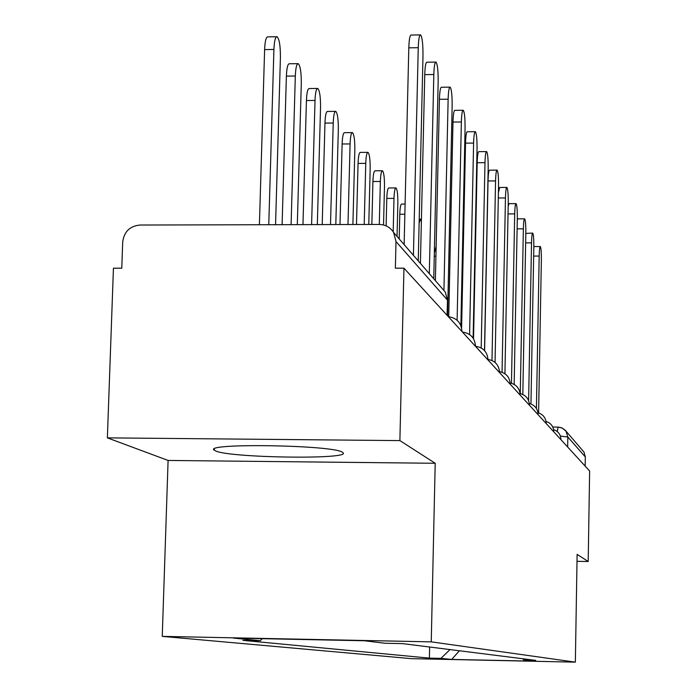 <?xml version="1.0" encoding="UTF-8"?>
<svg xmlns="http://www.w3.org/2000/svg" width="697" height="697" viewBox="0 0 697 697"><rect width="100%" height="100%" fill="white"/><g stroke="black" fill="none" stroke-linecap="round" stroke-linejoin="round"><path stroke-width="1.05" d="M342.253 452.161C332.338 444.913 202.008 442.952 214.284 450.201L215.495 450.889C229.688 457.973 352.386 459.698 342.941 452.641L342.253 452.161M399.886 440.6L107.373 437.864L168.099 460.447L162.253 636.378L411.413 658.656L575.356 662.15L431.243 641.859L435.207 463.278L399.886 440.6L403.964 268.179L589.627 470.998L588.198 561.503L577.116 554.385L575.356 662.15M107.373 437.864L113.437 268.197L121.775 268.197L122.707 241.972C124.075 231.726 129.825 226.081 139.975 225.035L379.264 224.443C385.476 224.626 390.259 227.292 393.605 232.458L445.305 292.087L447.413 300.032L396.001 241.545L393.605 232.458M582.047 449.835L584.008 452.1L585.314 456.918L567.82 437.01L560.388 436.043M585.166 466.127L585.314 456.918M577.003 561.329L588.198 561.503M396.001 241.545L395.365 268.179L403.964 268.179M262.299 638.679L260.216 640.7L233.478 638.095L364.453 640.761L385.066 643.261L402.666 643.619L535.732 660.381L524.048 660.137L532.308 661.139L451.717 659.423L440.957 658.369L450.001 649.587M260.216 640.7L242.887 640.351L429.387 658.125L440.957 658.369M162.253 636.378L431.243 641.859M168.099 460.447L435.207 463.278M429.64 647.016L429.387 658.125M522.724 658.743L524.048 660.137M459.401 650.771L451.717 659.423M404.138 244.612L408.808 47.832C409.113 39.232 409.914 34.963 411.213 35.024L420.221 34.902M418.252 260.887L422.983 55.856C423.044 44.303 422.251 37.316 420.613 34.902C419.341 34.841 418.557 39.119 418.252 47.71L413.417 255.311M275.559 224.704L280.412 57.529C280.464 46.063 279.358 39.137 277.11 36.741C275.367 36.697 274.304 40.931 273.912 49.47L268.772 224.713M259.406 224.739L264.616 49.583C265.008 41.053 266.088 36.81 267.857 36.863L276.578 36.749M420.413 263.379L424.752 74.623C425.039 66.337 425.78 62.199 426.982 62.199L435.669 62.103M433.752 278.765L438.16 82.019C438.221 70.981 437.498 64.342 436 62.103C434.832 62.094 434.1 66.241 433.822 74.527L429.317 273.651M435.372 280.638L439.432 99.288C439.694 91.281 440.391 87.264 441.506 87.221L449.879 87.142M447.57 315.811L452.144 106.11C452.205 95.55 451.543 89.225 450.166 87.134C449.077 87.177 448.406 91.202 448.136 99.209L443.937 290.196M297.314 224.643L301.296 83.422C301.339 72.471 300.337 65.884 298.272 63.662C296.661 63.662 295.676 67.775 295.319 76.008L291.093 224.661M282.111 224.687L286.389 76.104C286.755 67.879 287.756 63.767 289.394 63.758L297.811 63.671M317.335 224.6L320.542 107.286C320.585 96.796 319.662 90.523 317.771 88.458C316.272 88.502 315.358 92.501 315.018 100.446L311.603 224.608M302.968 224.634L306.436 100.525C306.776 92.579 307.708 88.589 309.224 88.545L317.37 88.458M448.737 316.699L452.98 122.053C453.233 114.317 453.878 110.414 454.906 110.335L463 110.265M460.874 325.621L465.073 128.379C465.126 118.246 464.516 112.208 463.252 110.265C462.242 110.335 461.606 114.247 461.362 121.984L457.119 320.289M461.606 327.965L465.526 143.138C465.762 135.654 466.363 131.855 467.33 131.75L475.145 131.689M473.124 338.132L477.044 149.01C477.096 139.287 476.539 133.51 475.371 131.689C474.43 131.794 473.838 135.593 473.603 143.085L469.604 334.551M473.533 338.777L477.184 162.723C477.401 155.466 477.968 151.772 478.865 151.641L486.436 151.589M484.485 350.547L488.179 168.195C488.231 158.838 487.717 153.305 486.628 151.589C485.748 151.719 485.199 155.422 484.981 162.68L481.2 347.951M335.806 224.547L338.333 129.354C338.376 119.3 337.531 113.306 335.78 111.372C334.394 111.45 333.541 115.336 333.227 123.02L330.509 224.565M322.206 224.582L324.959 123.09C325.281 115.406 326.144 111.52 327.555 111.442L335.431 111.372M352.9 224.512L354.834 149.811C354.878 140.158 354.093 134.425 352.482 132.613C351.183 132.718 350.391 136.499 350.094 143.939L347.995 224.521M339.997 224.539L342.122 143.991C342.427 136.551 343.229 132.779 344.545 132.665L352.177 132.613M368.774 224.469L370.177 168.84C370.22 159.552 369.497 154.054 367.999 152.355C366.788 152.486 366.047 156.163 365.759 163.377L364.209 224.478M356.498 224.504L358.066 163.42C358.354 156.206 359.112 152.538 360.34 152.399L367.728 152.355M484.598 350.678L488.031 180.959C488.248 173.919 488.771 170.321 489.616 170.164L496.944 170.129M495.053 362.449L498.547 186.064C498.608 177.055 498.128 171.75 497.109 170.129C496.29 170.286 495.776 173.884 495.567 180.924L491.986 360.497M383.533 224.974L384.483 186.587C384.526 177.63 383.855 172.359 382.461 170.748C381.329 170.904 380.632 174.485 380.362 181.481L379.299 224.443M371.849 224.46L372.921 181.516C373.191 174.52 373.906 170.948 375.056 170.791L382.226 170.748M498.416 192.642L499.653 187.467L506.754 187.441M504.924 373.74L508.244 202.757C508.296 194.08 507.843 188.965 506.902 187.441C506.135 187.615 505.647 191.117 505.447 197.957L502.049 372.259M397.046 236.422L397.848 203.158C397.891 194.533 397.264 189.453 395.966 187.929C394.903 188.112 394.249 191.597 393.997 198.384L393.186 231.796M386.129 225.872L386.8 198.418C387.053 191.623 387.724 188.138 388.804 187.963L395.757 187.937M508.174 206.042L509.045 203.663L515.928 203.637M514.159 384.404L517.313 218.388C517.366 210.006 516.947 205.084 516.068 203.637C515.344 203.829 514.883 207.244 514.7 213.883L511.459 383.28M399.198 238.905L399.782 214.232C400.026 207.636 400.653 204.238 401.672 204.047L405.105 204.038M517.287 219.825L517.854 218.849L524.536 218.832M522.811 394.467L525.826 233.051C525.869 224.948 525.486 220.208 524.658 218.832C523.978 219.032 523.543 222.369 523.369 228.825L520.276 393.622M421.38 221.271L420.474 219.119L419.124 223.145M525.817 233.382L532.63 233.103M530.948 403.964L533.824 246.843C533.867 238.993 533.51 234.419 532.735 233.103C532.09 233.321 531.68 236.579 531.515 242.861L528.614 400.627M533.824 246.555L540.245 246.546M538.607 412.92L541.36 259.824C541.403 252.218 541.064 247.801 540.341 246.546C539.731 246.773 539.339 249.953 539.182 256.069L536.429 408.503M434.327 253.037L436.13 246.677M529.424 405.175L528.988 404.757M520.154 395.06L519.692 394.607M499.505 371.64C506.188 373.087 509.751 377.216 510.213 384.038L509.725 383.707M487.978 359.434C495.14 360.758 498.991 365.071 499.514 372.346L498.991 371.989M475.511 346.278C483.221 347.463 487.377 351.95 487.978 359.739L487.421 359.338M462.459 332.077C470.519 333.288 474.857 337.958 475.485 346.087L474.892 345.66M448.354 316.673C456.753 317.928 461.275 322.798 461.937 331.275L461.301 330.805M447.491 300.494L447.073 315.271M567.654 446.986L567.82 437.01L566.016 431.199L562.235 428.036L558.097 427.078L557.295 431.565M584.008 452.1L565.119 430.119L561.625 427.784L558.097 427.078M442.072 288.366L445.305 292.087L447.5 300.163L447.169 315.375M418.252 47.71L408.808 47.832M264.616 49.583L273.912 49.47M433.822 74.527L424.752 74.623M448.136 99.209L439.432 99.288M286.389 76.104L295.319 76.008M306.436 100.525L315.018 100.446M461.362 121.984L452.98 122.053M473.603 143.085L465.526 143.138M484.981 162.68L477.184 162.723M324.959 123.09L333.227 123.02M342.122 143.991L350.094 143.939M358.066 163.42L365.759 163.377M495.567 180.924L488.031 180.959M372.921 181.516L380.362 181.481M505.447 197.957L498.311 197.983M386.8 198.418L393.997 198.384M514.7 213.883L508.026 213.909M399.782 214.232L404.861 214.223M523.369 228.825L517.113 228.843M531.515 242.861L525.643 242.87M539.182 256.069L533.649 256.078M434.257 256.147L435.921 256.147M214.284 450.201L214.319 449.007M520.154 395.103L520.154 394.911C519.753 388.49 516.425 384.517 510.187 383.002M529.424 405.227L529.424 405.044C529.067 398.98 525.956 395.164 520.101 393.587M538.075 414.68L538.084 414.506C537.762 408.773 534.843 405.096 529.337 403.485M546.187 423.541L546.187 423.367C545.899 417.93 543.163 414.384 537.971 412.746M553.793 431.852L553.793 431.678C553.531 426.512 550.952 423.096 546.047 421.441M560.946 439.659L560.946 439.493C560.71 434.571 558.262 431.277 553.618 429.622M552.773 427.034L558.044 427.078M419.211 219.119L420.308 219.119"/></g></svg>
